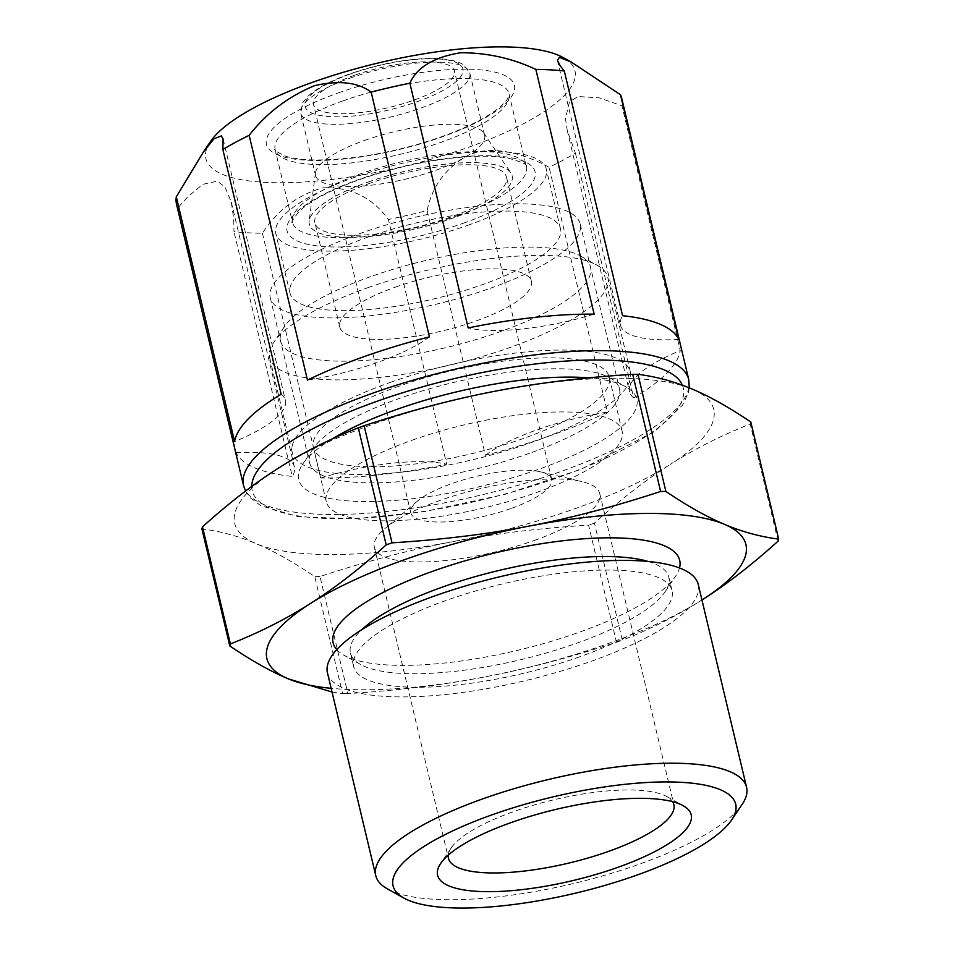 <?xml version="1.0" encoding="UTF-8"?>
<svg xmlns="http://www.w3.org/2000/svg" width="955" height="955" viewBox="0 0 955 955"><rect width="100%" height="100%" fill="white"/><g stroke="black" fill="none" stroke-linecap="round" stroke-linejoin="round"><path stroke-width="0.72" stroke-dasharray="4.78 3.58" d="M364.667 140.409A86.893 24.388 -13.4 0 1 483.552 132.841A86.893 24.388 -13.4 0 1 484.639 135.252A86.893 24.388 -13.4 0 1 405.756 179.11A86.893 24.388 -13.4 0 1 315.58 175.517A86.893 24.388 -13.4 0 1 315.46 172.879A86.893 24.388 -13.4 0 1 364.667 140.409M354.472 75.29A72.413 20.318 166.6 0 0 313.562 104.561A72.413 20.318 166.6 0 0 413.527 100.263A72.413 20.318 166.6 0 0 454.437 70.992A72.413 20.318 166.6 0 0 354.472 75.29M448.265 855.131A115.853 32.518 -13.4 0 1 451.19 847.897A115.853 32.518 -13.4 0 1 553.637 799.836A115.853 32.518 -13.4 0 1 666.745 796.542A115.853 32.518 -13.4 0 1 672.618 801.687M534.323 540.446A115.853 32.518 166.6 0 0 599.788 493.616A115.853 32.518 166.6 0 0 581.87 481.618A115.853 32.518 166.6 0 0 479.541 488.841A115.853 32.518 166.6 0 0 384.949 528.545A115.853 32.518 166.6 0 0 374.372 547.322A115.853 32.518 166.6 0 0 534.323 540.446M370.576 276.663A159.306 44.706 166.6 0 0 284.315 326.706A159.306 44.706 166.6 0 0 445.901 347.62A159.306 44.706 166.6 0 0 580.7 256.095A159.306 44.706 166.6 0 0 370.576 276.663M367.89 287.682A173.786 48.777 -13.4 0 1 597.126 265.251A173.786 48.777 -13.4 0 1 607.822 277.368A173.786 48.777 -13.4 0 1 450.068 365.096A173.786 48.777 -13.4 0 1 269.704 357.922A173.786 48.777 -13.4 0 1 273.787 342.284A173.786 48.777 -13.4 0 1 367.89 287.682M395.382 287.145A98.484 27.635 -13.4 0 1 531.338 281.295A98.484 27.635 -13.4 0 1 441.95 331.015A98.484 27.635 -13.4 0 1 339.741 326.944A98.484 27.635 -13.4 0 1 395.382 287.145M390.44 382.334A173.786 48.777 -13.4 0 1 630.372 372.02A173.786 48.777 -13.4 0 1 472.618 459.749A173.786 48.777 -13.4 0 1 292.254 452.575A173.786 48.777 -13.4 0 1 390.44 382.334M370.576 183.026A98.484 27.635 166.6 0 0 314.935 222.825A98.484 27.635 166.6 0 0 417.144 226.896A98.484 27.635 166.6 0 0 506.532 177.188A98.484 27.635 166.6 0 0 370.576 183.026M368.212 182.035A104.274 29.271 -13.4 0 1 512.167 175.839A104.274 29.271 -13.4 0 1 417.514 228.472A104.274 29.271 -13.4 0 1 309.301 224.174A104.274 29.271 -13.4 0 1 368.212 182.035M368.2 181.987A104.274 29.271 -13.4 0 1 510.865 172.903A104.274 29.271 -13.4 0 1 512.155 175.804A104.274 29.271 -13.4 0 1 417.502 228.436A104.274 29.271 -13.4 0 1 309.289 224.127A104.274 29.271 -13.4 0 1 309.145 220.963A104.274 29.271 -13.4 0 1 368.2 181.987M399.297 386.083A152.06 42.677 166.6 0 0 313.383 447.537A152.06 42.677 166.6 0 0 471.197 453.816A152.06 42.677 166.6 0 0 609.23 377.058A152.06 42.677 166.6 0 0 399.297 386.083M412.19 440.171A152.06 42.677 -13.4 0 1 622.123 431.147A152.06 42.677 -13.4 0 1 484.089 507.905A152.06 42.677 -13.4 0 1 326.276 501.626A152.06 42.677 -13.4 0 1 412.19 440.171M510.806 508.585A72.413 20.318 -13.4 0 1 410.829 512.883A72.413 20.318 -13.4 0 1 417.442 501.136A72.413 20.318 -13.4 0 1 476.557 476.33A72.413 20.318 -13.4 0 1 540.518 471.818A72.413 20.318 -13.4 0 1 551.715 479.315A72.413 20.318 -13.4 0 1 510.806 508.585M332.03 692.017L342.642 693.676L314.744 576.569C293.173 561.97 273.643 550.999 256.167 543.67A246.199 69.094 166.6 0 0 452.133 541.783C410.471 549.686 366.422 561.265 319.985 576.522L347.883 693.628C397.232 690.561 442.714 685.022 484.34 677C526.002 669.097 570.051 657.518 616.488 642.261L588.59 525.155C539.241 528.211 493.759 533.761 452.133 541.783A246.199 69.094 166.6 0 0 670.159 464.5C645.986 479.792 620.75 499.322 594.428 523.089L622.326 640.196C651.549 628.629 678.229 615.139 702.367 599.716M778.098 541.127L750.2 424.02C720.977 435.587 694.285 449.077 670.159 464.5A246.199 69.094 166.6 0 0 692.22 389.103A246.199 69.094 166.6 0 0 496.266 390.989A246.199 69.094 166.6 0 0 278.239 468.272A246.199 69.094 166.6 0 0 256.167 543.67C238.666 536.209 220.581 531.278 201.911 528.879M750.797 422.014A282.405 79.265 -13.4 0 1 750.2 424.02M319.985 576.522A282.405 79.265 -13.4 0 1 314.744 576.569M594.428 523.089A282.405 79.265 -13.4 0 1 588.59 525.155M701.949 599.991A246.199 69.094 -13.4 0 1 484.34 677A246.199 69.094 -13.4 0 1 331.146 688.328M342.642 693.676A282.405 79.265 166.6 0 0 347.883 693.628M616.488 642.261A282.405 79.265 166.6 0 0 622.326 640.196M336.745 649.627A178.131 49.994 166.6 0 0 344.087 655.297A178.131 49.994 166.6 0 0 579.052 632.305A178.131 49.994 166.6 0 0 675.507 576.343A178.131 49.994 166.6 0 0 679.494 567.962M387.503 888.926A190.582 53.492 166.6 0 0 638.895 864.323A190.582 53.492 166.6 0 0 742.095 804.456M327.458 672.809A190.582 53.492 166.6 0 0 590.572 661.505A190.582 53.492 166.6 0 0 698.248 584.472M648.135 561.48A163.651 45.935 -13.4 0 1 668.822 577.202A163.651 45.935 -13.4 0 1 664.978 591.921A163.651 45.935 -13.4 0 1 576.366 643.336A163.651 45.935 -13.4 0 1 360.501 664.453A163.651 45.935 -13.4 0 1 350.437 653.053A163.651 45.935 -13.4 0 1 361.814 629.691M579.59 656.861A163.651 45.935 -13.4 0 1 353.66 666.566A163.651 45.935 -13.4 0 1 502.211 583.971A163.651 45.935 -13.4 0 1 672.045 590.715A163.651 45.935 -13.4 0 1 579.59 656.861M575.423 153.182L633.738 397.925A228.818 64.224 166.6 0 0 680.27 350.557L621.968 105.814L599.286 97.852L577.99 96.515L569.526 101.803L565.432 118.456L567.234 130.369L575.423 153.182A228.818 64.224 -13.4 0 1 549.113 167.328C525.489 154.28 493.055 144.444 468.714 154.985C446.081 167.364 432.221 185.891 427.124 210.566A228.818 64.224 -13.4 0 1 388.41 219.471C372.187 197.231 350.33 186.691 322.814 187.849C297.9 194.713 277.774 209.849 262.422 233.247A228.818 64.224 -13.4 0 1 233.987 231.695L233.7 218.874L231.313 202.126L224.938 186.882L217.286 181.14L202.615 184.375L187.586 197.04L177.809 207.951A228.818 64.224 -13.4 0 1 176.544 204.358M621.729 98.293A228.818 64.224 -13.4 0 1 621.968 105.814M177.809 207.951L236.124 452.694A228.818 64.224 166.6 0 0 292.29 476.438L233.987 231.695M262.422 233.247L320.737 478.001A228.818 64.224 166.6 0 0 446.713 464.214L388.41 219.471M427.124 210.566L485.427 455.308A228.818 64.224 166.6 0 0 607.428 412.071L549.113 167.328M332.161 438.966A173.786 48.777 166.6 0 0 302.783 463.975A173.786 48.777 166.6 0 0 360.608 501.506A173.786 48.777 166.6 0 0 538.62 469.299A173.786 48.777 166.6 0 0 626.11 386.954A173.786 48.777 166.6 0 0 588.59 377.87M467.747 225.32A139.036 39.024 166.6 0 0 546.296 169.131A139.036 39.024 166.6 0 0 354.365 177.391A139.036 39.024 166.6 0 0 275.816 233.581A139.036 39.024 166.6 0 0 467.747 225.32M210.351 141.722A189.723 53.253 166.6 0 0 296.659 182.381A189.723 53.253 166.6 0 0 514.793 128.077A189.723 53.253 166.6 0 0 563.319 57.622M633.738 397.925A115.853 32.518 -13.4 0 1 629.5 391.765A115.853 32.518 -13.4 0 1 680.27 350.557M678.766 339.455A115.853 32.518 -13.4 0 1 620.475 325.178A115.853 32.518 -13.4 0 1 622.6 315.699M594.153 314.147A115.853 32.518 -13.4 0 1 468.177 327.935M429.452 336.829A115.853 32.518 -13.4 0 1 307.462 380.078M281.152 394.224A115.853 32.518 -13.4 0 1 285.39 400.384A115.853 32.518 -13.4 0 1 234.62 441.592M236.124 452.694A115.853 32.518 -13.4 0 1 294.415 466.959A115.853 32.518 -13.4 0 1 292.29 476.438M320.737 478.001A115.853 32.518 -13.4 0 1 446.713 464.214M485.427 455.308A115.853 32.518 -13.4 0 1 607.428 412.071M529.5 453.279A159.306 44.706 -13.4 0 1 309.563 462.745A159.306 44.706 -13.4 0 1 313.312 448.408A159.306 44.706 -13.4 0 1 454.174 382.322A159.306 44.706 -13.4 0 1 609.696 377.798A159.306 44.706 -13.4 0 1 619.497 388.888A159.306 44.706 -13.4 0 1 529.5 453.279M490.19 288.315A159.306 44.706 166.6 0 0 580.198 223.924A159.306 44.706 166.6 0 0 414.84 217.37A159.306 44.706 166.6 0 0 270.265 297.781A159.306 44.706 166.6 0 0 490.19 288.315M368.535 236.888A139.036 39.024 166.6 0 0 289.986 293.078A139.036 39.024 166.6 0 0 434.298 298.808A139.036 39.024 166.6 0 0 560.478 228.627A139.036 39.024 166.6 0 0 368.535 236.888M349.852 78.203A86.893 24.388 -13.4 0 1 469.812 73.046A86.893 24.388 -13.4 0 1 390.941 116.904A86.893 24.388 -13.4 0 1 300.753 113.323A86.893 24.388 -13.4 0 1 349.852 78.203M350.927 73.798A81.103 22.765 166.6 0 0 338.333 116.808A81.103 22.765 166.6 0 0 462.733 72.723A81.103 22.765 166.6 0 0 350.927 73.798M243.549 485.606A228.818 64.224 166.6 0 0 382.692 511.904A228.818 64.224 166.6 0 0 616.118 448.575A228.818 64.224 166.6 0 0 688.734 379.553M682.383 385.211A221.584 62.194 -13.4 0 1 479.84 500.384A221.584 62.194 -13.4 0 1 251.726 486.441M463.032 223.327A127.445 35.765 166.6 0 0 482.812 155.725A127.445 35.765 166.6 0 0 287.336 225.022A127.445 35.765 166.6 0 0 463.032 223.327M458.46 215.317A120.199 33.735 -13.4 0 1 292.517 222.455A120.199 33.735 -13.4 0 1 401.625 161.777A120.199 33.735 -13.4 0 1 526.372 166.743A120.199 33.735 -13.4 0 1 458.46 215.317M343.036 100.86A120.199 33.735 166.6 0 0 275.124 149.446A120.199 33.735 166.6 0 0 441.067 142.295A120.199 33.735 166.6 0 0 508.979 93.721A120.199 33.735 166.6 0 0 343.036 100.86M338.476 92.85A127.445 35.765 -13.4 0 1 514.172 91.155A127.445 35.765 -13.4 0 1 318.683 160.452A127.445 35.765 -13.4 0 1 338.476 92.85M484.639 135.252L469.812 73.046L463.462 64.558L456.347 61.275L440.792 58.625C413.646 57.467 383.468 62.505 350.282 73.738C330.382 80.853 316.117 88.529 307.474 96.742L302.604 102.889L300.753 113.323L315.58 175.517M451.19 847.897L440.661 863.475M666.745 796.542L683.159 805.698M599.788 493.628L673.872 804.623M374.372 547.322L448.468 858.318M284.315 326.706L273.787 342.284M580.7 256.095L597.126 265.251M269.704 357.922L292.254 452.575M607.822 277.368L630.372 372.02M531.338 281.295L506.532 177.188M339.741 326.944L314.935 222.825M315.46 172.879L309.145 220.963M483.552 132.841L510.865 172.903M622.123 431.147L609.23 377.058M326.276 501.626L313.383 447.537M410.829 512.883L313.562 104.561M551.715 479.315L454.437 70.992M417.442 501.136L384.961 528.533M540.518 471.818L581.87 481.618M664.978 591.921L675.507 576.343M360.501 664.453L344.087 655.297M350.437 653.053L353.66 666.566M668.822 577.202L672.045 590.715M245.542 491.049L250.091 497.579L260.679 505.684L298.139 516.703L354.759 518.816L423.972 511.689L505.123 494.308L581.153 469.251L654.712 431.445L682.491 405.207L688.292 393.162L689.295 387.885M292.517 222.455C290.511 223.398 292.66 219.769 298.939 211.556C311.342 199.822 334.095 188.29 367.174 176.962C395.692 167.603 424.271 161.288 452.909 158.017C475.578 155.593 493.842 155.593 507.702 158.017C522.23 162.087 528.461 164.988 526.372 166.743L508.979 93.721L507.917 98.019C506.389 101.123 502.497 105.086 496.242 109.932C484.961 118.336 468.654 126.573 447.334 134.631C420.296 144.623 391.944 151.881 362.279 156.381C327.637 161.18 302.126 161.144 285.772 156.274C276.461 151.773 272.903 149.493 275.124 149.434L292.517 222.455M567.222 130.369L629.5 391.765M557.386 60.344L620.475 325.178M223.112 138.988L285.39 400.384M231.313 202.126L294.415 466.959M313.312 448.408L302.783 463.975M609.696 377.798L626.11 386.954M580.198 223.936L619.497 388.9M270.265 297.769L309.563 462.733M289.986 293.078L275.816 233.581M560.478 228.639L546.308 169.142"/><path stroke-width="1.43" d="M672.618 801.687A115.853 32.518 -13.4 0 1 673.872 804.623A115.853 32.518 -13.4 0 1 608.419 851.442A115.853 32.518 -13.4 0 1 448.468 858.33A115.853 32.518 -13.4 0 1 448.265 855.131M617.539 867.462A130.346 36.577 166.6 0 0 683.159 805.698A130.346 36.577 166.6 0 0 555.917 809.41A130.346 36.577 166.6 0 0 440.661 863.475A130.346 36.577 166.6 0 0 484.03 891.624A130.346 36.577 166.6 0 0 617.539 867.462M636.209 875.353A176.102 49.421 -13.4 0 1 403.917 898.082A176.102 49.421 -13.4 0 1 552.933 796.912A176.102 49.421 -13.4 0 1 731.566 820.023A176.102 49.421 -13.4 0 1 636.209 875.353M202.508 526.862C228.83 503.094 254.078 483.564 278.239 468.272C302.365 452.849 329.057 439.36 358.28 427.792L386.178 544.899C359.856 568.667 334.608 588.196 310.447 603.488C286.309 618.9 259.629 632.401 230.406 643.957L202.508 526.862A282.405 79.265 -13.4 0 0 201.911 528.879L229.809 645.974C251.38 660.585 270.91 671.556 288.386 678.886L332.03 692.017M496.266 390.989C537.892 382.967 583.374 377.428 632.723 374.36L660.621 491.467C614.184 506.723 570.135 518.302 528.473 526.205C486.847 534.227 441.365 539.766 392.016 542.834L364.118 425.727C410.555 410.471 454.604 398.892 496.266 390.989M692.22 389.103C709.696 396.432 729.226 407.403 750.797 422.014L778.695 539.109C760.025 536.71 741.94 531.78 724.439 524.319C706.963 516.989 687.433 506.019 665.862 491.419L637.964 374.312C656.634 376.712 674.719 381.642 692.22 389.103M331.146 688.328A246.199 69.094 -13.4 0 1 288.386 678.886A246.199 69.094 -13.4 0 1 310.447 603.488A246.199 69.094 -13.4 0 1 528.473 526.205A246.199 69.094 -13.4 0 1 724.439 524.319A246.199 69.094 -13.4 0 1 702.367 599.716A246.199 69.094 -13.4 0 1 701.949 599.991L702.367 599.716C726.528 584.424 751.776 564.894 778.098 541.127A282.405 79.265 166.6 0 0 778.695 539.109M632.723 374.36A282.405 79.265 -13.4 0 1 637.964 374.312M358.28 427.792A282.405 79.265 -13.4 0 1 364.118 425.727M665.862 491.419A282.405 79.265 166.6 0 0 660.621 491.467M392.016 542.834A282.405 79.265 166.6 0 0 386.178 544.899M230.406 643.957A282.405 79.265 166.6 0 0 229.809 645.974M679.494 567.962A178.131 49.994 166.6 0 0 494.821 552.969A178.131 49.994 166.6 0 0 336.745 649.627M731.566 820.023L742.095 804.456A190.582 53.492 166.6 0 0 746.571 787.302A190.582 53.492 166.6 0 0 548.779 779.435A190.582 53.492 166.6 0 0 375.769 875.639A190.582 53.492 166.6 0 0 387.503 888.926L403.917 898.082M746.571 787.302L698.248 584.472A190.582 53.492 166.6 0 0 500.456 576.605A190.582 53.492 166.6 0 0 327.458 672.809L375.769 875.639M361.814 629.691A163.651 45.935 -13.4 0 1 498.988 570.445A163.651 45.935 -13.4 0 1 648.135 561.48M620.464 94.7L678.766 339.455A228.818 64.224 166.6 0 0 622.6 315.699L564.286 70.957L560.346 66.014L557.398 60.344L559.427 57.384L571.293 62.087L620.464 94.7A228.818 64.224 -13.4 0 1 621.729 98.293L688.734 379.553A228.818 64.224 166.6 0 0 372.832 393.138A228.818 64.224 166.6 0 0 243.549 485.606L245.542 491.049M535.851 69.405L594.153 314.147A228.818 64.224 166.6 0 0 468.177 327.935L409.862 83.192C416.989 67.232 433.928 57.085 460.68 52.74C487.229 52.74 512.286 58.303 535.851 69.405A228.818 64.224 -13.4 0 1 564.286 70.957M371.149 92.086L429.452 336.829A228.818 64.224 166.6 0 0 307.462 380.078L249.16 135.335C266.505 113.048 288.374 96.467 314.768 85.592C339.049 80.089 357.839 82.249 371.149 92.086A228.818 64.224 -13.4 0 1 409.862 83.192M222.849 149.481L281.152 394.224A228.818 64.224 166.6 0 0 234.62 441.592L176.305 196.849L203.093 152.466L213.956 138.785L221.333 135.908L223.112 138.988L222.849 149.481A228.818 64.224 -13.4 0 1 249.16 135.335M243.549 485.606L176.544 204.358A228.818 64.224 -13.4 0 1 176.305 196.849M588.59 377.87A173.786 48.777 166.6 0 0 332.161 438.966M571.293 62.075L563.319 57.622A189.723 53.253 166.6 0 0 313.073 82.118A189.723 53.253 166.6 0 0 210.351 141.722L203.081 152.454M251.726 486.441A221.584 62.194 -13.4 0 1 377.392 401.148A221.584 62.194 -13.4 0 1 682.383 385.211M689.295 387.885L688.734 379.553"/></g></svg>
